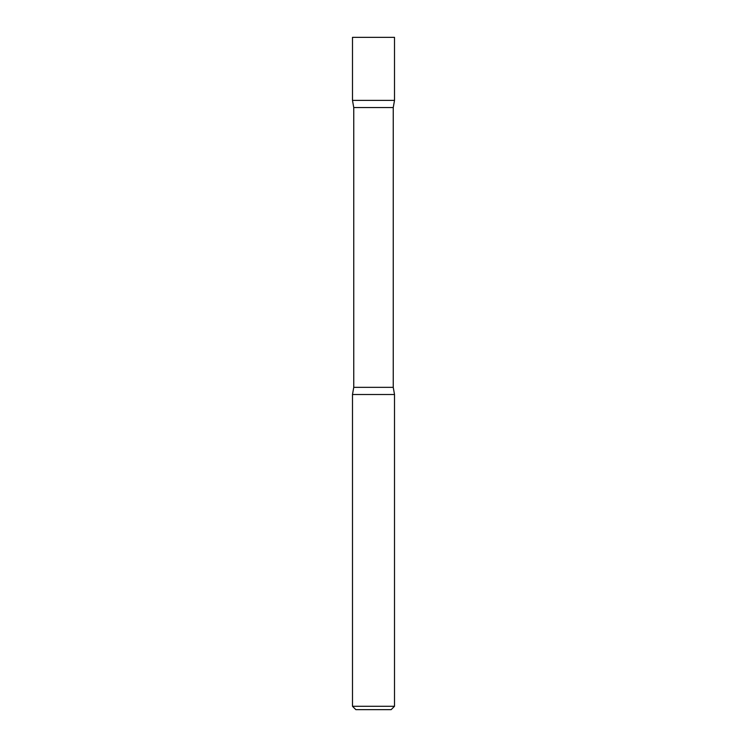<?xml version="1.0" encoding="UTF-8"?>
<svg xmlns="http://www.w3.org/2000/svg" width="747" height="747" viewBox="0 0 747 747"><rect width="100%" height="100%" fill="white"/><g stroke="black" fill="none" stroke-linecap="round" stroke-linejoin="round"><path stroke-width="1.12" d="M394.509 37.35L352.491 37.35L352.491 100.378L373.5 100.378L352.491 100.378L353.751 107.549L393.249 107.549L394.509 100.378L373.5 100.378L394.509 100.378L394.509 37.35M393.249 387.338L353.751 387.338L352.491 394.509L394.509 394.509L352.491 394.509L352.491 706.288L394.509 706.288L394.509 394.509L393.249 387.338L393.249 107.549M394.509 706.288L391.148 709.65L355.852 709.65L352.491 706.288M353.751 387.338L353.751 107.549"/></g></svg>
